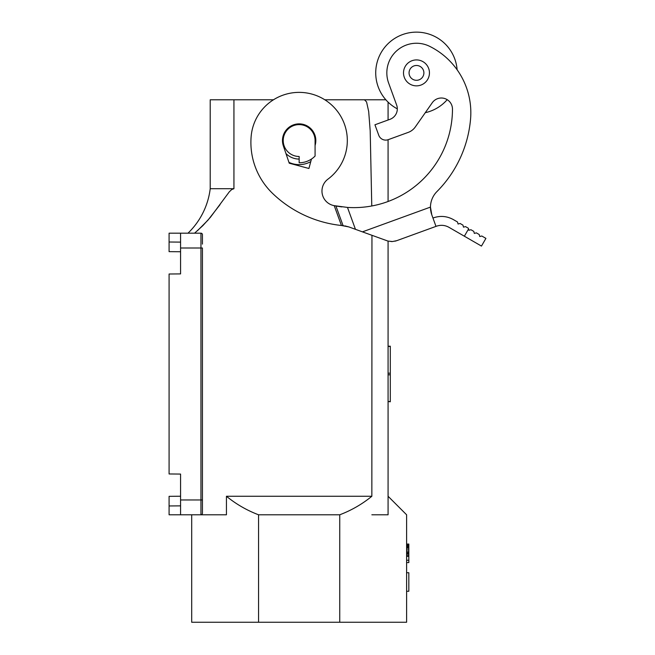<?xml version="1.0" encoding="UTF-8"?>
<svg xmlns="http://www.w3.org/2000/svg" width="655" height="655" viewBox="0 0 655 655"><rect width="100%" height="100%" fill="white"/><g stroke="black" fill="none" stroke-linecap="round" stroke-linejoin="round"><path stroke-width="0.98" d="M180.575 505.865L169.088 505.963L169.088 496.334L180.575 496.228M408.826 591.26L408.826 572.732L406.608 572.732L406.608 591.26L408.826 591.26M191.694 514.789L191.694 622.25L339.74 622.25L339.74 514.789C351.44 510.351 362.149 504.17 371.852 496.269L371.95 235.325M202.436 513.307L202.436 499.97L202.436 513.307A1.482 1.482 0 0 1 200.954 514.789L180.575 514.789L180.575 474.073L169.088 473.966L169.088 274.003L180.575 273.905L180.575 233.18L200.954 233.18A1.482 1.482 0 0 1 202.436 234.662L202.436 244.11M406.608 553.311L406.608 554.236L408.826 554.236L408.826 544.051L406.608 544.051L406.608 553.311L408.826 553.311M299.147 156.48L299.147 162.776A22.229 22.229 0 0 0 315.08 156.054L315.08 140.547A15.933 15.933 0 0 0 299.147 124.614A15.933 15.933 0 0 0 283.214 140.547A15.933 15.933 0 0 0 299.147 156.48A15.933 15.933 0 0 1 283.214 140.547M371.852 496.269L226.442 496.269C236.152 504.17 246.853 510.351 258.553 514.789L258.553 622.25M226.442 496.269L226.442 514.789L200.954 514.789L200.954 233.18A1.482 1.482 0 0 1 202.436 234.662M299.147 159.075A18.528 18.528 0 0 1 285.957 153.557M371.852 514.789L388.079 514.789L388.079 496.269L406.608 514.789L406.608 622.25L339.74 622.25M406.608 554.236L406.608 556.095L408.826 556.095L408.826 554.236M406.608 555.628L408.826 555.628M406.608 552.386L408.826 552.386M220.039 204.647L207.971 220.154L197.425 230.756M180.575 499.97L202.436 499.97L202.436 247.999L180.575 247.999M169.088 505.963L169.088 514.789L180.575 514.789M406.608 550.994L408.826 550.994M406.608 549.144L408.826 549.144M194.576 233.18L202.862 225.623L210.411 217.304L229.332 191.792L231.739 189.508L233.933 188.714L210.214 188.714L210.214 99.789L273.479 99.789A48.167 48.167 0 0 1 324.823 99.789L364.475 99.789L366.571 101.943L368.675 111.448L370.198 130.91L371.77 205.981M339.74 514.789L258.553 514.789M406.608 556.095L406.608 562.579L408.826 562.579L408.826 556.095M406.608 547.752L408.826 547.752M406.608 546.827L408.826 546.827M180.575 233.18L169.088 233.18L169.088 251.643L180.575 251.741M310.757 161.646A24.088 24.088 0 0 1 288.953 162.366M406.608 545.902L408.826 545.902M210.214 188.714A74.105 74.105 0 0 1 187.985 233.18M406.608 556.324L408.826 556.324M406.608 544.28L408.826 544.28M169.088 242.006L180.575 242.113M388.079 401.531L390.298 401.777L390.298 346.2L388.079 346.2L388.079 401.531L390.298 401.531M388.079 155.366L388.079 181.304M388.079 514.789L388.079 241.114M347.33 207.414L347.477 207.422A98.651 98.651 0 0 0 452.474 109.139A98.651 98.651 0 0 1 388.079 201.486L388.079 139.72M388.079 120.004L388.079 102.123M406.608 545.206L408.826 545.206M385.852 99.789L364.36 99.789M406.608 544.747L408.826 544.747M406.608 560.262L408.826 560.262M470.552 119.177A74.105 74.105 0 0 0 429.647 46.333A29.647 29.647 0 0 0 388.62 83.029L396.643 105.062A11.119 11.119 0 0 1 389.995 119.308A11.119 11.119 0 0 0 397.315 108.861A40.757 40.757 0 0 1 402.538 34.592A40.757 40.757 0 0 1 457.116 69.782A74.105 74.105 0 0 1 470.552 119.177A117.163 117.163 0 0 1 436.926 191.588A22.229 22.229 0 0 0 430.802 211.123M430.99 212.097A22.229 22.229 0 0 0 431.801 214.865L435.993 226.384L396.758 240.663L436.459 226.212C440.782 224.747 444.942 225.107 448.945 227.31L464.362 236.209L468.554 228.947L468.366 228.251L465.517 226.605L463.486 227.146L462.946 225.123L460.097 223.478L458.066 224.018L457.526 221.996L453.391 219.605C446.816 216.003 440.004 215.479 432.955 218.025M430.769 210.926L431.801 214.865L430.458 207.103L362.436 231.862L387.932 241.073L392.476 241.539L396.758 240.663M362.436 231.862L348.878 226.925L341.443 225.492L334.222 205.654A98.651 98.651 0 0 1 333.78 205.564A14.819 14.819 0 0 1 327.934 179.167A48.167 48.167 0 0 0 322.497 98.414A48.167 48.167 0 0 0 251.135 136.6A70.838 70.838 0 0 0 272.685 193.512A117.18 117.18 0 0 0 341.443 225.492L343.67 225.713M311.444 159.067L308.923 168.482L289.24 163.21L283.361 145.909A16.678 16.678 0 0 1 298.598 123.877A16.678 16.678 0 0 1 315.252 144.861L315.08 145.508M452.474 109.139A11.119 11.119 0 0 0 432.251 102.745L415.295 126.964A14.819 14.819 0 0 1 408.221 132.392L388.243 139.662A7.41 7.41 0 0 1 378.746 135.233L374.938 124.786L389.995 119.308M412.044 60.702A12.969 12.969 0 0 0 404.291 77.323A12.969 12.969 0 0 0 420.911 85.076A12.969 12.969 0 0 0 428.665 68.456A12.969 12.969 0 0 0 412.044 60.702M413.944 65.926A7.41 7.41 0 0 0 409.514 75.423A7.41 7.41 0 0 0 419.012 79.853A7.41 7.41 0 0 0 423.441 70.355A7.41 7.41 0 0 0 413.944 65.926M341.918 206.906L338.807 206.472M338.07 206.358L335.769 205.957M334.222 205.654L347.477 207.422L355.452 229.315M344.898 225.885L348.878 226.925M343.081 225.656L335.917 205.981M408.221 132.392L388.243 139.662M447.209 99.666A40.757 40.757 0 0 1 425.292 112.685L415.295 126.964M391.027 241.539L392.402 241.539M394.899 241.204L396.381 240.794M430.458 207.103L430.646 210.132M468.554 228.947L468.906 230.273L470.937 229.733L473.786 231.379L474.326 233.409L476.357 232.861L479.206 234.515L479.755 236.537L481.777 235.996L485.912 238.379L481.466 246.083L464.362 236.209M233.933 188.714L233.933 99.789M388.079 374.791L390.298 374.791M388.079 373.186L390.298 373.186M388.079 346.438L390.298 346.438"/></g></svg>
